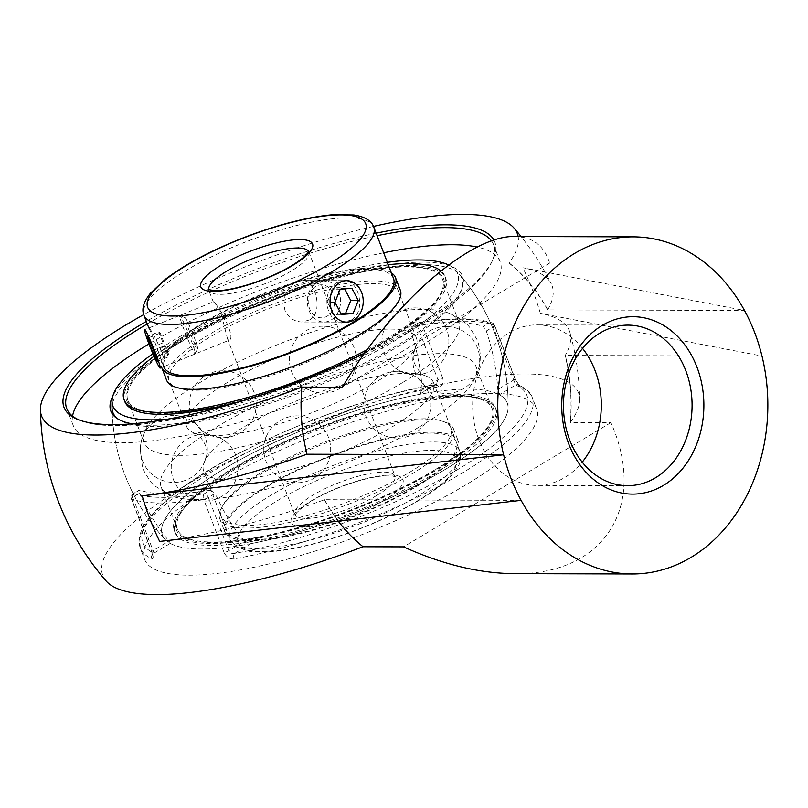 <?xml version="1.0" encoding="UTF-8"?>
<svg xmlns="http://www.w3.org/2000/svg" width="808" height="808" viewBox="0 0 808 808"><rect width="100%" height="100%" fill="white"/><g stroke="black" fill="none" stroke-linecap="round" stroke-linejoin="round"><path stroke-width="0.61" stroke-dasharray="4.04 3.03" d="M132.209 423.816A188.335 49.025 -21 0 0 399.415 344.036A188.335 49.025 -21 0 0 462.681 286.163A188.335 49.025 -21 0 0 310.575 283.477A188.335 49.025 -21 0 0 112.837 396.011M165.206 539.582A184.648 48.066 -21 0 0 445.319 469.377A184.648 48.066 -21 0 0 508.081 407.949A184.648 48.066 -21 0 0 499.405 394.748L515.635 385.022A4.212 3.939 -66.4 0 1 520.796 387.103A209.939 54.651 159 0 1 532.28 397.627A209.939 54.651 159 0 1 441.35 484.921A209.939 54.651 159 0 1 234.128 558.863C229.704 559.237 226.351 557.106 224.058 552.45A4.212 1.101 159 0 0 228.775 550.713L244.612 541.229L250.955 543.612A184.648 48.066 -21 0 0 508.081 407.949A184.648 48.066 -21 0 0 317.564 424.2A184.648 48.066 -21 0 0 165.206 539.582A184.648 48.066 -21 0 0 170.266 543.38L154.035 553.106A4.212 3.939 113.6 0 0 151.793 558.631A209.939 54.651 159 0 1 140.299 548.097A209.939 54.651 159 0 1 231.239 460.812A209.939 54.651 159 0 1 438.451 386.86C442.602 385.78 444.016 382.851 442.693 378.083A4.212 1.101 159 0 0 437.976 379.821L436.29 384.224L434.946 384.79A205.717 53.56 -21 0 0 211.736 468.711A205.717 53.56 -21 0 0 154.035 553.106L132.714 497.314L139.632 493.173L139.602 490.032L133.785 493.526A4.212 3.889 109 0 0 131.603 499.071A4.212 1.101 159 0 1 131.31 498.829A4.212 1.101 159 0 1 132.714 497.314A4.212 2.272 59.1 0 1 133.078 493.708A4.212 2.272 59.1 0 1 133.785 493.526A205.717 53.56 -21 0 0 204.384 493.728L210.211 490.234L215.281 493.385L208.363 497.536A4.212 1.101 159 0 1 203.646 499.273A4.212 2.586 -98.9 0 1 204.384 493.728A4.212 2.272 59.1 0 1 208.363 497.536L228.775 550.713C229.967 553.005 231.947 553.884 234.724 553.339A205.717 53.56 -21 0 0 457.934 469.418A205.717 53.56 -21 0 0 515.635 385.022L493.203 326.856L486.295 330.997L483.406 326.543L489.224 323.049A4.212 3.889 -71 0 1 494.324 325.109A4.212 1.101 159 0 1 494.617 325.341A4.212 1.101 159 0 1 493.203 326.856A4.212 2.272 -120.9 0 0 489.224 323.049A205.717 53.56 -21 0 0 418.625 322.846L411.797 326.705L410.646 330.785L417.564 326.644A4.212 1.101 159 0 1 422.281 324.897A4.212 2.586 81.1 0 0 419.433 322.483A4.212 2.586 81.1 0 0 418.625 322.846A4.212 2.272 -120.9 0 0 417.918 323.038A4.212 2.272 -120.9 0 0 417.564 326.644L437.976 379.821L422.14 389.305L419.847 394.072L418.716 394.516A184.648 48.066 -21 0 0 232.088 464.216A184.648 48.066 -21 0 0 165.196 539.572A198.061 198.061 0 0 1 112.019 407.909A186.941 48.662 159 0 1 269.963 300.071A186.941 48.662 159 0 1 459.5 274.518A186.941 48.662 159 0 1 462.055 288.375A186.941 48.662 159 0 1 399.263 345.824A186.941 48.662 159 0 1 125.119 422.675A186.941 48.662 159 0 1 119.382 419.918A186.941 48.662 159 0 1 118.443 419.281M72.548 416.12A228.613 59.519 -21 0 0 73.286 425.644A228.613 59.519 -21 0 0 121.513 442.703A228.613 59.519 -21 0 0 369.377 372.963A228.613 59.519 -21 0 0 500.142 261.782A228.613 59.519 -21 0 0 477.245 247.076M383.659 252.783A228.613 59.519 -21 0 0 148.965 343.895M170.549 543.451L168.963 541.006L153.136 550.49A4.212 1.101 159 0 0 151.722 552.015L131.31 498.829A4.212 4.212 0 0 1 133.078 493.708L139.198 490.042M139.632 493.173A187.698 150.389 90.2 0 0 168.963 541.006M210.211 490.234A198.021 51.55 159 0 1 139.602 490.032M244.612 541.229A187.698 150.389 -89.8 0 1 215.281 493.385M499.405 394.748L497.789 389.527L513.625 380.043A4.212 1.101 159 0 0 515.029 378.518L494.617 325.341A4.212 4.212 0 0 0 492.052 322.867C475.801 317.564 451.591 317.433 419.433 322.483A4.212 4.212 0 0 0 417.918 323.038L411.797 326.705M486.295 330.997A187.698 150.389 -89.8 0 1 497.789 389.527M412.797 326.341A198.021 51.55 159 0 1 483.406 326.543M422.14 389.305A187.698 150.389 90.2 0 0 410.646 330.785M491.537 240.966A228.613 59.519 159 0 1 493.587 244.693A228.613 59.519 159 0 1 491.426 262.711A228.613 59.519 159 0 1 335.108 368.468A228.613 59.519 159 0 1 114.948 425.614A228.613 59.519 159 0 1 80.386 420.493A228.613 59.519 159 0 1 79.123 419.968M147.268 323.917A228.613 59.519 159 0 1 377.104 235.684M364.529 353.439A230.724 60.065 -21 0 0 492.648 260.216A230.724 60.065 -21 0 0 493.951 240.148M376.134 233.179A230.724 60.065 -21 0 0 146.309 321.402M514.949 236.512C532.533 236.794 544.097 245.642 549.662 263.075L509 263.065A254.762 66.327 -21 0 0 518.14 236.522M373.518 226.402A254.762 66.327 -21 0 0 143.713 314.615M549.662 263.075L342.309 387.315M234.128 558.863A4.212 2.444 -99.9 0 1 234.724 553.339L250.955 543.612M520.796 387.103C518.827 385.992 516.807 383.053 514.736 378.285A4.212 1.101 159 0 1 515.029 378.518L518.776 384.962C526.735 389.042 531.24 393.264 532.28 397.627L536.653 409.03A209.939 54.651 -21 0 0 525.17 398.495A209.939 54.651 -21 0 0 296.021 443.339A209.939 54.651 -21 0 0 144.672 559.49A209.939 54.651 -21 0 0 233.815 571.054A209.939 54.651 -21 0 0 443.37 497.576A209.939 54.651 -21 0 0 536.653 409.03M151.793 558.631C153.48 559.015 153.55 556.884 152.015 552.248A4.212 1.101 159 0 1 151.722 552.015L152.571 555.399L154.106 553.308M419.847 394.072L435.674 384.436A4.212 2.444 80.1 0 0 434.946 384.79L418.716 394.516M438.451 386.86A4.212 2.444 80.1 0 0 435.674 384.436C349.278 398.718 223.917 451.753 170.72 496.708C161.246 504.465 153.823 511.858 148.46 518.888C143.673 525.119 140.693 531.078 139.511 536.775L140.299 548.097L144.672 559.49M582.538 348.389A80.275 64.317 90.2 0 0 537.219 324.866A80.275 64.317 90.2 0 0 478.972 439.895A80.275 64.317 90.2 0 0 536.754 485.416A80.275 64.317 90.2 0 0 582.215 462.146M509.181 262.964A168.559 135.057 -89.8 0 1 547.814 309.898L744.491 310.464L522.857 267.741A268.509 69.902 -21 0 1 551.258 283.85A269.7 269.7 0 0 0 521.059 236.532M106.09 580.962A254.762 66.327 159 0 1 316.898 422.342A254.762 66.327 159 0 1 579.69 399.162A269.7 269.7 0 0 0 570.024 332.745A268.509 69.902 159 0 0 540.35 313.322L761.984 356.045L565.307 355.48A168.559 135.057 -89.8 0 1 570.418 422.503L610.899 422.614C648.107 506.273 603.768 575.367 513.989 573.64M307.091 454.126L306.939 454.217A268.509 69.902 -21 0 0 307.091 454.126A168.347 134.886 90.2 0 1 302.01 387.093M570.024 332.745A268.509 69.902 159 0 1 565.156 355.571L565.307 355.48M521.12 500.364L324.594 499.708A268.509 69.902 159 0 1 159.661 541.421M547.814 309.898L547.652 309.989A268.509 69.902 -21 0 0 551.258 283.85M547.652 309.989A168.347 134.886 90.2 0 0 509 263.065M579.69 399.162A254.762 66.327 159 0 1 570.236 422.604A168.347 134.886 90.2 0 0 565.156 355.571M324.594 499.708A168.347 134.886 90.2 0 0 363.246 546.632A254.762 66.327 159 0 1 363.034 546.713M338.259 521.16A168.559 135.057 -89.8 0 1 324.442 499.809M610.899 422.614L403.546 546.854M244.885 426.402A123.089 32.047 159 0 1 425.139 375.7A123.089 32.047 159 0 1 433.452 382.497A123.089 32.047 159 0 1 392.193 426.816A123.089 32.047 159 0 1 274.649 473.751A123.089 32.047 159 0 1 203.616 470.721A123.089 32.047 159 0 1 205.252 460.106A123.089 32.047 159 0 1 244.885 426.402M309.575 319.938C324.2 311.837 315.12 279.285 302.01 280.538L295.243 282.588C285.759 289.143 282.325 298.354 284.941 310.232C288.466 317.746 294.112 321.665 301.889 321.978L309.575 319.938M221.493 315.12L227.482 338.724L228.906 340.299C237.431 338.269 216.443 301.647 213.373 301.97L213.373 301.889C214.615 302.02 217.332 306.434 221.493 315.12M227.906 382.164A123.089 32.047 -21 0 0 186.638 426.483A123.089 32.047 -21 0 0 194.95 433.28A123.089 32.047 -21 0 0 375.215 382.578A123.089 32.047 -21 0 0 414.837 348.874A123.089 32.047 -21 0 0 416.474 338.259A123.089 32.047 -21 0 0 345.44 335.229A123.089 32.047 -21 0 0 227.906 382.164M351.207 320.059L343.784 322.099C325.24 323.311 320.554 290.789 336.875 282.709L343.905 280.659C359.277 279.447 366.468 311.969 351.207 320.059M149.349 328.543C153.732 331.987 168.66 366.044 164.398 366.388L162.024 362.348C159.035 352.631 150.177 329.553 148.914 328.22L149.349 328.543M419.403 426.897A168.559 43.885 -21 0 0 473.67 380.74A168.559 43.885 -21 0 0 475.902 366.206A168.559 43.885 -21 0 0 378.639 362.055A168.559 43.885 -21 0 0 217.675 426.321A168.559 43.885 -21 0 0 161.176 487.012A168.559 43.885 -21 0 0 172.559 496.324A168.559 43.885 -21 0 0 419.403 426.897M435.694 469.357A168.559 43.885 -21 0 0 492.203 408.656A168.559 43.885 -21 0 0 319.109 428.099A168.559 43.885 -21 0 0 177.467 529.472A168.559 43.885 -21 0 0 274.74 533.623A168.559 43.885 -21 0 0 435.694 469.357M386.123 340.208A168.559 43.885 -21 0 0 442.622 279.507A168.559 43.885 -21 0 0 269.529 298.95A168.559 43.885 -21 0 0 127.896 400.324A168.559 43.885 -21 0 0 225.159 404.475A168.559 43.885 -21 0 0 386.123 340.208M167.044 419.251A184.648 48.066 -21 0 0 395.748 340.229A184.648 48.066 -21 0 0 454.884 269.397A184.648 48.066 -21 0 0 448.591 264.963M387.335 262.348A184.648 48.066 -21 0 0 152.924 353.742M402.414 382.659A168.559 43.885 159 0 1 241.461 446.925A168.559 43.885 159 0 1 144.188 442.784A168.559 43.885 159 0 1 146.42 428.24A168.559 43.885 159 0 1 200.697 382.083A168.559 43.885 159 0 1 447.531 312.656A168.559 43.885 159 0 1 458.924 321.968A168.559 43.885 159 0 1 402.414 382.659M416.474 338.259L393.506 278.437A123.089 32.047 -21 0 0 267.105 292.637A123.089 32.047 -21 0 0 163.681 366.66A123.089 32.047 -21 0 0 163.681 366.68L169.195 381.033A123.089 32.047 -21 0 0 240.218 384.063A123.089 32.047 -21 0 0 357.762 337.128A123.089 32.047 -21 0 0 399.021 292.809A123.089 32.047 -21 0 0 272.629 307A123.089 32.047 -21 0 0 169.195 381.033M391.355 272.831A125.23 32.603 -21 0 0 256.146 296.395A125.23 32.603 -21 0 0 161.681 367.428A125.23 32.603 -21 0 0 161.701 367.478L161.681 367.428M386.84 340.208A169.761 44.198 -21 0 0 340.713 276.114A169.761 44.198 -21 0 0 128.23 403.434A169.761 44.198 -21 0 0 386.84 340.208M364.6 353.328A171.902 44.753 -21 0 0 388.123 340.208A171.902 44.753 -21 0 0 445.743 278.316A171.902 44.753 -21 0 0 269.226 298.132A171.902 44.753 -21 0 0 124.775 401.515M237.108 402.495A171.902 44.753 -21 0 0 362.923 354.207M367.307 349.591A171.902 44.753 -21 0 0 387.375 338.279A171.902 44.753 -21 0 0 445.006 276.386A171.902 44.753 -21 0 0 440.885 270.892M388.244 264.711A171.902 44.753 -21 0 0 153.985 356.227M400.334 290.244A125.23 32.603 -21 0 0 271.73 304.687A125.23 32.603 -21 0 0 166.499 380.002M287.416 535.775A123.089 32.047 159 0 1 226.583 530.543A123.089 32.047 159 0 1 330.017 456.52A123.089 32.047 159 0 1 456.419 442.319A123.089 32.047 159 0 1 405.899 491.971A123.089 32.047 159 0 1 287.416 535.775M286.476 536.633A125.23 32.603 159 0 1 224.584 531.31A125.23 32.603 159 0 1 329.816 455.995A125.23 32.603 159 0 1 458.419 441.552A125.23 32.603 159 0 1 407.02 492.062A125.23 32.603 159 0 1 286.476 536.633M281.901 521.402A123.089 32.047 159 0 1 221.069 516.171A123.089 32.047 159 0 1 324.503 442.148A123.089 32.047 159 0 1 450.904 427.947A123.089 32.047 159 0 1 400.384 477.599A123.089 32.047 159 0 1 281.901 521.402M260.237 537.108A169.761 44.198 159 0 1 250.258 459.116A169.761 44.198 159 0 1 494.001 410.969A169.761 44.198 159 0 1 260.237 537.108M259.297 537.966A171.902 44.753 159 0 1 174.346 530.664A171.902 44.753 159 0 1 318.796 427.291A171.902 44.753 159 0 1 495.314 407.464A171.902 44.753 159 0 1 424.766 476.791A171.902 44.753 159 0 1 259.297 537.966M260.045 539.906A171.902 44.753 159 0 1 175.094 532.603A171.902 44.753 159 0 1 319.534 429.22A171.902 44.753 159 0 1 496.061 409.393A171.902 44.753 159 0 1 425.503 478.73A171.902 44.753 159 0 1 260.045 539.906M281.649 524.059A125.23 32.603 159 0 1 219.756 518.736A125.23 32.603 159 0 1 324.988 443.42A125.23 32.603 159 0 1 453.591 428.977A125.23 32.603 159 0 1 402.192 479.487A125.23 32.603 159 0 1 281.649 524.059M314.171 287.527A16.503 13.221 90.2 0 0 315.474 316.069A16.503 13.221 90.2 0 0 334.623 300.354A16.503 13.221 90.2 0 0 314.171 287.527M314.837 284.012A20.725 16.604 -89.8 0 1 323.998 280.608A20.725 16.604 -89.8 0 1 340.542 301.374A20.725 16.604 -89.8 0 1 323.887 322.049A20.725 16.604 -89.8 0 1 308.03 307.242A20.725 16.604 -89.8 0 1 314.837 284.012M344.622 288.87L344.329 288.325L332.654 289.173L327.392 302.212L333.805 314.413L341.087 313.888M351.894 288.345L344.329 288.325M340.219 289.193L332.654 289.173M334.956 302.243L327.392 302.212M341.37 314.433L333.805 314.413M197.455 346.996A16.503 1.091 -112 0 0 191.314 330.098A16.503 1.091 -112 0 0 185.264 317.827A16.503 1.091 -112 0 0 190.365 333.532A16.503 1.091 -112 0 0 197.617 348.369A16.503 1.091 -112 0 0 197.455 346.996M195.112 352.106A20.725 1.364 68 0 1 195.314 353.833A20.725 1.364 68 0 1 195.253 353.914A20.725 1.364 68 0 1 186.214 335.219A20.725 1.364 68 0 1 179.709 315.494A20.725 1.364 68 0 1 179.81 315.504A20.725 1.364 68 0 1 187.395 330.906A20.725 1.364 68 0 1 195.112 352.106M158.711 331.896L167.963 355.257L169.468 356.429L160.216 333.068L158.711 331.896L147.026 336.633M152.581 347.046L162.59 342.996M157.227 359.6L167.963 355.257M157.772 361.156L169.468 356.429M153.904 350.056L165.589 345.329M148.521 337.794L160.216 333.068M224.058 552.45L203.646 499.273A209.939 54.651 159 0 1 131.603 499.071L152.015 552.248M442.693 378.083L422.281 324.897A209.939 54.651 159 0 1 494.324 325.109L514.736 378.285M154.035 553.106L170.266 543.38M540.35 313.322A264.61 212.009 90.2 0 0 522.857 267.741M416.958 501.172A116.776 30.401 -21 0 0 385.224 457.086A116.776 30.401 -21 0 0 239.067 544.663A116.776 30.401 -21 0 0 416.958 501.172M418.554 495.486A123.089 32.047 159 0 1 301.01 542.42A123.089 32.047 159 0 1 229.977 539.39A123.089 32.047 159 0 1 333.411 465.358A123.089 32.047 159 0 1 459.813 451.167A123.089 32.047 159 0 1 418.554 495.486M382.891 501.071A59.843 15.574 159 0 1 291.728 523.362A59.843 15.574 159 0 1 366.63 478.477A59.843 15.574 159 0 1 382.891 501.071M376.922 495.365A53.52 13.928 -21 0 0 394.859 476.094A53.52 13.928 -21 0 0 339.905 482.265A53.52 13.928 -21 0 0 294.93 514.454A53.52 13.928 -21 0 0 325.816 515.767A53.52 13.928 -21 0 0 376.922 495.365M308.585 251.46A53.52 13.928 159 0 1 308.828 251.985A53.52 13.928 159 0 1 290.89 271.256A53.52 13.928 159 0 1 239.784 291.658A53.52 13.928 159 0 1 208.898 290.345A53.52 13.928 159 0 1 208.737 289.789M373.781 227.048A123.089 32.047 -21 0 0 247.379 241.249A123.089 32.047 -21 0 0 143.955 315.272M462.055 288.375L462.681 286.163M119.382 419.918L117.443 418.685M454.944 269.468A198.061 198.061 0 0 1 508.081 407.929A198.061 198.061 0 0 0 459.5 274.518M491.426 262.711L492.648 260.216M80.386 420.493L77.81 419.463M66.731 408.545L73.286 425.644M493.587 244.693L500.142 261.782M627.988 325.119L537.219 324.866M627.533 485.679L536.754 485.416M204.757 434.179A33.451 33.451 0 0 0 175.649 484.275A33.451 33.451 0 0 0 233.583 484.446A33.451 33.451 0 0 0 204.757 434.179M222.887 370.791A33.451 33.451 0 0 0 193.768 420.887A33.451 33.451 0 0 0 251.712 421.049A33.451 33.451 0 0 0 222.887 370.791M415.524 307.899A33.451 33.451 0 0 0 386.416 357.984A33.451 33.451 0 0 0 444.349 358.156A33.451 33.451 0 0 0 415.524 307.899M397.405 371.286A33.451 33.451 0 0 0 368.286 421.382A33.451 33.451 0 0 0 426.23 421.544A33.451 33.451 0 0 0 397.405 371.286M446.359 326.563A33.451 33.451 0 0 0 417.251 376.659A33.451 33.451 0 0 0 475.185 376.821A33.451 33.451 0 0 0 446.359 326.563M322.958 326.21A33.451 33.451 0 0 0 293.849 376.306A33.451 33.451 0 0 0 351.783 376.478A33.451 33.451 0 0 0 322.958 326.21M173.922 415.514A33.451 33.451 0 0 0 144.814 465.61A33.451 33.451 0 0 0 202.747 465.772A33.451 33.451 0 0 0 173.922 415.514M297.324 415.868A33.451 33.451 0 0 0 268.216 465.964A33.451 33.451 0 0 0 326.149 466.125A33.451 33.451 0 0 0 297.324 415.868M433.452 382.497L459.813 451.167C462.307 464.539 457.267 466.883 453.106 473.448C445.632 482.224 433.936 491.375 418.019 500.899C391.022 516.807 360.57 529.937 326.685 540.279C304.969 546.753 285.921 550.601 269.559 551.834L249.763 551.45L236.31 546.935L229.977 539.39L203.616 470.721M308.828 251.985L395.334 476.821L392.415 475.973L383.002 475.922C371.246 477.053 357.338 480.669 341.279 486.749C325.725 492.84 313.272 499.314 303.929 506.172L296.637 512.757L295.061 515.312L227.482 338.734M213.363 301.97L208.424 289.618M186.638 426.483L162.024 362.348M164.408 366.388L228.906 340.299M148.864 327.967L213.363 301.879M343.905 280.659L302.01 280.538M343.784 322.099L301.889 321.978M414.837 348.874L413.423 355.278C411.666 363.449 421.736 375.548 425.139 375.7M205.252 460.106L206.666 453.702C208.424 445.531 198.354 433.431 194.95 433.28M492.203 408.656L475.902 366.206M177.467 529.472L161.176 487.012M112.201 413.746A198.061 198.061 0 0 0 165.145 539.512M458.924 321.968L442.622 279.507M144.188 442.784L127.896 400.324M473.67 380.74C478.195 371.549 483.75 360.378 477.407 340.219L469.751 327.412C464.933 321.503 457.53 316.584 447.531 312.656M146.42 428.24L141.511 440.299L140.026 448.198L142.683 468.761L150.349 481.568L154.48 485.8L172.559 496.324M399.021 292.809L393.506 278.437M445.743 278.316L445.006 276.386M221.069 516.171L226.583 530.543M450.904 427.947L456.419 442.319M174.346 530.664L175.094 532.603M495.314 407.464L496.061 409.393M219.756 518.736L224.584 531.31M453.591 428.977L458.419 441.552M323.887 322.049L346.571 322.109M323.998 280.608L346.693 280.669M185.264 317.827L179.81 315.504M197.617 348.369L195.314 353.833M179.709 315.494L144.632 329.684M195.253 353.914L160.166 368.105"/><path stroke-width="1.21" d="M112.837 396.011A188.335 49.025 -21 0 0 117.443 418.685A188.335 49.025 -21 0 0 132.209 423.816M118.443 419.281A186.941 48.662 159 0 1 112.019 407.909M477.245 247.076A228.613 59.519 -21 0 0 383.659 252.783M148.965 343.895A228.613 59.519 -21 0 0 72.548 416.12M79.123 419.968A228.613 59.519 159 0 1 66.731 408.545A228.613 59.519 159 0 1 147.268 323.917M377.104 235.684A228.613 59.519 159 0 1 491.537 240.966M146.309 321.402A230.724 60.065 -21 0 0 77.81 419.463A230.724 60.065 -21 0 0 112.696 424.624A230.724 60.065 -21 0 0 364.529 353.439M493.951 240.148A230.724 60.065 -21 0 0 376.134 233.179M518.14 236.522A254.762 66.327 -21 0 0 513.999 228.028A254.762 66.327 -21 0 0 373.518 226.402M143.713 314.615A254.762 66.327 -21 0 0 40.4 409.818A254.762 66.327 -21 0 0 302.01 387.093L342.309 387.315C391.415 303.909 470.397 234.916 514.949 236.512L633.29 236.855A168.559 135.057 90.2 0 0 503.626 454.783A168.559 135.057 90.2 0 0 521.12 500.364A168.559 135.057 90.2 0 0 632.321 573.973A168.559 135.057 90.2 0 0 761.984 356.045A168.559 135.057 90.2 0 0 744.491 310.464A168.559 135.057 90.2 0 0 633.29 236.855M569.751 440.158A80.275 64.317 -89.8 0 1 627.988 325.119A80.275 64.317 -89.8 0 1 692.082 405.586A80.275 64.317 -89.8 0 1 627.533 485.679A80.275 64.317 -89.8 0 1 569.751 440.158M568.701 443.824A88.708 71.074 90.2 0 0 691.436 455.449A88.708 71.074 90.2 0 0 638.28 316.958A88.708 71.074 90.2 0 0 568.701 443.824M582.215 462.146A80.275 64.317 90.2 0 0 582.538 348.389M306.929 454.187A268.509 69.902 -21 0 1 142.168 495.839L503.626 454.783L306.939 454.217A168.559 135.057 -89.8 0 1 301.828 387.204M521.12 500.364L159.661 541.421A264.61 212.009 90.2 0 1 142.168 495.839M363.034 546.713A254.762 66.327 159 0 1 106.09 580.962A269.7 269.7 0 0 1 40.4 409.818M632.321 573.973L513.989 573.64C479.114 573.306 442.299 564.378 403.546 546.854L363.065 546.743A168.559 135.057 -89.8 0 1 338.259 521.16M448.591 264.963A184.648 48.066 -21 0 0 387.335 262.348M152.924 353.742A184.648 48.066 -21 0 0 112.019 401.031A184.648 48.066 -21 0 0 167.044 419.251M163.681 366.68A123.089 32.047 -21 0 0 234.734 369.68A123.089 32.047 -21 0 0 352.248 322.756A123.089 32.047 -21 0 0 393.506 278.437L373.781 227.048C371.559 220.756 364.923 216.726 353.894 214.978L333.239 214.675C307.899 216.918 278.518 224.392 245.097 237.118C211.746 250.137 185.052 264.287 165.014 279.568L150.571 293.082C143.602 301.778 141.39 309.181 143.955 315.272A123.089 32.047 -21 0 0 214.978 318.301A123.089 32.047 -21 0 0 332.522 271.377A123.089 32.047 -21 0 0 373.781 227.048M395.506 277.669L400.334 290.244A125.23 32.603 -21 0 1 358.358 335.33A125.23 32.603 -21 0 1 238.764 383.083A125.23 32.603 -21 0 1 166.499 380.002L161.701 367.478A125.23 32.603 -21 0 0 234.037 370.488A125.23 32.603 -21 0 0 353.53 322.766A125.23 32.603 -21 0 0 395.506 277.669A125.23 32.603 -21 0 0 391.355 272.831M153.985 356.227A171.902 44.753 -21 0 0 124.038 399.586L124.775 401.515A171.902 44.753 -21 0 0 237.108 402.495M362.923 354.207A171.902 44.753 -21 0 0 364.6 353.328M440.885 270.892A171.902 44.753 -21 0 0 388.244 264.711M124.038 399.586A171.902 44.753 -21 0 0 367.307 349.591M337.532 284.083A20.725 16.604 -89.8 0 1 346.693 280.669A20.725 16.604 -89.8 0 1 363.236 301.435A20.725 16.604 -89.8 0 1 346.571 322.109A20.725 16.604 -89.8 0 1 330.724 307.313A20.725 16.604 -89.8 0 1 337.532 284.083M353.046 313.585L341.37 314.433L334.956 302.243L340.219 289.193L351.894 288.345L358.308 300.536L353.046 313.585L345.491 313.565L350.753 300.515L344.622 288.87M358.308 300.536L350.753 300.515M341.087 313.888L345.491 313.565M160.024 366.297A20.725 1.364 68 0 1 160.166 368.105A20.725 1.364 68 0 1 151.126 349.409A20.725 1.364 68 0 1 144.632 329.684A20.725 1.364 68 0 1 152.056 344.471A20.725 1.364 68 0 1 160.024 366.297M150.894 347.733L147.026 336.633L148.521 337.794L157.772 361.156L156.267 359.994L150.894 347.733L152.581 347.046M156.267 359.994L157.227 359.6M208.737 289.789A53.52 13.928 159 0 1 253.874 258.156A53.52 13.928 159 0 1 308.585 251.46M326.553 265.66A116.776 30.401 159 0 1 148.662 309.151A116.776 30.401 159 0 1 294.819 221.574A116.776 30.401 159 0 1 326.553 265.66M292.486 265.569A59.843 15.574 -21 0 0 276.225 242.976A59.843 15.574 -21 0 0 201.323 287.85A59.843 15.574 -21 0 0 292.486 265.569M521.059 236.532A269.7 269.7 0 0 0 513.999 228.028M148.834 327.987L143.955 315.272M308.828 251.985L308.696 251.126L307.202 253.581C304.525 256.964 299.273 261.045 291.425 265.842C278.326 273.559 263.448 279.972 246.793 285.062C233.653 288.921 223.149 290.809 215.261 290.749L208.424 289.618M112.019 401.051A198.061 198.061 0 0 0 112.201 413.746"/></g></svg>
